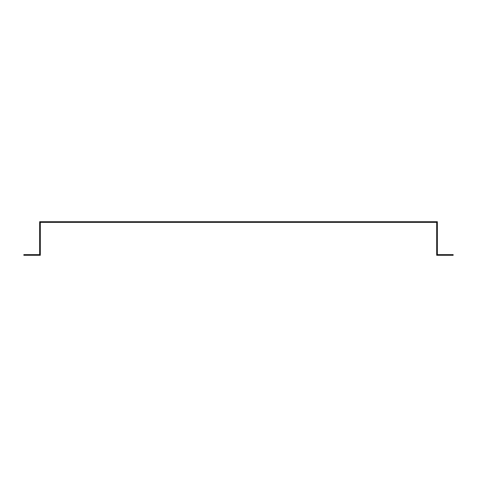 <?xml version="1.0" encoding="UTF-8"?>
<svg xmlns="http://www.w3.org/2000/svg" width="477" height="477" viewBox="0 0 477 477"><rect width="100%" height="100%" fill="white"/><g stroke="black" fill="none" stroke-linecap="round" stroke-linejoin="round"><path stroke-width="0.36" stroke-dasharray="2.38 1.79" d="M39.651 223.027L39.651 221.71L437.349 221.71L437.349 254.635L453.15 254.635L453.15 255.29L436.688 255.29L436.688 222.365L40.312 222.365L40.312 255.29L23.85 255.29L23.85 254.635L39.651 254.635L39.651 223.027M442.614 254.635L447.223 254.635L442.614 254.635L442.614 255.29L447.223 255.29L442.614 255.29M29.777 255.29L34.386 255.29L29.777 255.29L29.777 254.635L34.386 254.635L29.777 254.635M34.386 254.635L34.386 255.29M447.223 254.635L447.223 255.29"/><path stroke-width="0.72" d="M39.651 253.973L39.651 254.635L23.85 254.635L23.85 255.29L40.312 255.29L40.312 222.365L436.688 222.365L436.688 255.29L453.15 255.29L453.15 254.635L437.349 254.635L437.349 221.71L39.651 221.71L39.651 253.973"/></g></svg>
